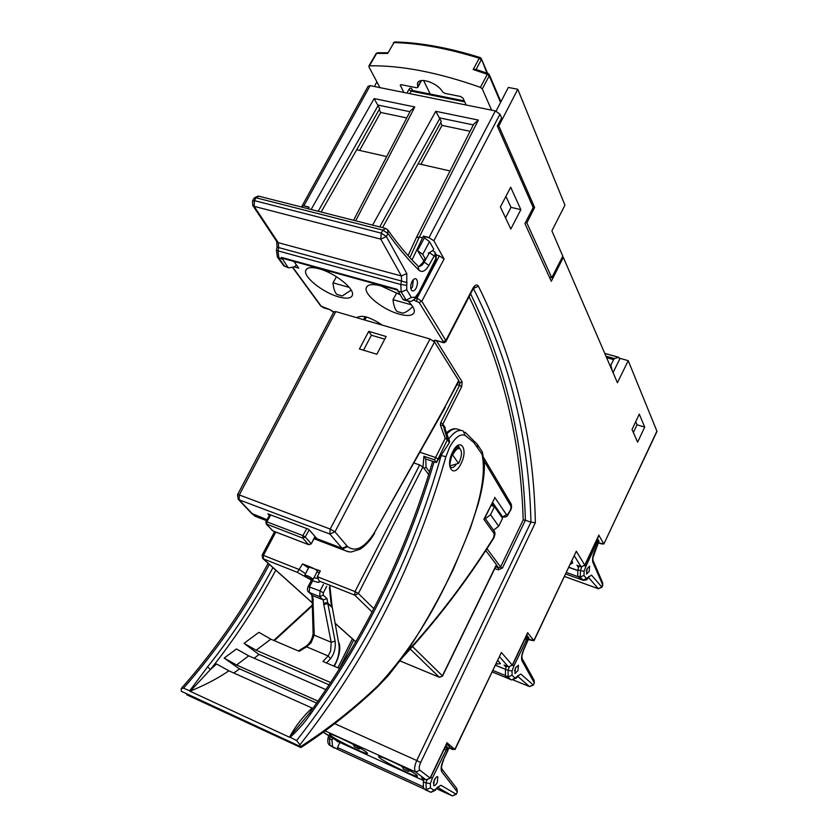 <?xml version="1.0" encoding="UTF-8"?>
<svg xmlns="http://www.w3.org/2000/svg" width="838" height="838" viewBox="0 0 838 838"><rect width="100%" height="100%" fill="white"/><g stroke="black" fill="none" stroke-linecap="round" stroke-linejoin="round"><path stroke-width="1.26" d="M420.571 452.478L435.592 457.496L445.229 438.326L447.502 438.379L449.608 441.417L449.43 442.59L447.398 439.657L442.831 424.08L445.114 427.432L445.009 428.689L442.726 425.358L440.453 425.295L445.229 438.326L447.398 439.657L436.347 462.566L449.43 442.59M454.845 749.392L501.386 652.509L455.013 749.601L447.188 742.939M533.9 640.473L576.303 551.236L534.005 640.724L527.783 632.941M331.22 735.994L329.481 734.402C327.658 731.511 358.821 746.344 365.934 751.77L367.484 753.226C368.961 755.939 338.699 741.546 331.22 735.994M336.447 276.729L332.979 282.835C333.493 288.398 334.76 292.242 336.782 294.379L342.313 295.95L351.153 290.095M338.762 296.903C323.625 292.891 303.943 277.588 305.608 270.894C306.478 267.427 310.94 266.714 318.985 268.757C334.362 272.685 354.327 288.377 352.484 294.861C351.52 298.401 346.942 299.082 338.762 296.903M450.195 465.792L458.501 463.372L459.339 461.885C461.979 455.715 462.178 451.357 459.936 448.801C457.925 447.88 455.799 449.461 453.536 453.557L450.928 457.108M586.338 570.846L587.197 568.457M514.584 670.651L516.03 666.964M433.288 782.902L435.351 778.188M410.892 288.942L412.474 286.931L413.354 279.641M396.803 292.808L393.012 299.658C393.577 305.357 394.928 309.316 397.055 311.516L402.858 313.161C405.718 312.532 408.996 310.332 412.694 306.572M399.38 294.389L380.871 285.863C372.072 283.632 367.17 284.396 366.143 288.157C364.383 294.997 383.626 309.976 399.16 314.114C408.085 316.481 413.124 315.748 414.265 311.914C414.642 309.159 412.663 305.65 408.347 301.376M401.915 766.351L403.518 769.127L408.211 771.264L410.201 770.834M380.148 758.233C387.219 763.669 418.927 778.701 417.502 775.915L416.193 774.616C409.52 769.305 376.859 753.823 378.661 756.808L380.148 758.233M562.811 256.187L551.886 230.869L564.938 205.153L517.779 89.268L498.83 125.93L534.623 207.489L526.872 222.918L551.75 277.713L562.811 256.187M409.981 111.716L377.645 104.98L378.074 105.64L318.199 211.291M386.559 156.538L356.695 149.761L379.708 108.647L378.074 105.64M359.607 150.421L380.703 112.449L379.164 109.61M380.703 112.449L406.723 117.938M613.06 372.638L620.057 358.381L628.217 360.654L617.417 382.736L563.325 257.381L551.289 281.317L524.955 223.589L533.198 207.552L497.332 126.077L501.616 117.99L499.972 114.188L433.864 240.736L428.941 237.72L495.352 110.899L499.972 114.188M563.325 257.381L562.319 257.13M598.342 542.773L603.831 544.061L656.908 431.161L628.217 360.654M619.732 359.041L618.664 357.313L614.516 358.57L613.615 359.617L610.839 365.253L612.285 370.836M420.906 164.332L442.003 125.386L470.066 131.304M609.739 364.949L610.839 365.253M570.364 564.278L572.679 562.947L571.998 560.821M496.127 664.063L500.433 663.675L497.866 660.417M368.06 86.345L370.134 85.654L495.352 110.899M308.206 208.746L308.992 207.3L303.765 205.76L301.931 206.232M311.118 209.49L374.136 98.58L414.8 106.971L355.668 220.813M372.585 225.118L435.77 111.297L478.362 120.075L419.314 236.997L409.876 257.612M428.941 237.72L423.274 236.274L412.034 259.927M436.483 255.098L439.384 255.852L444.098 258.984L433.864 240.736M603.769 543.778L598.908 535.44M637.613 442.192L644.715 427.087L639.279 414.161L632.041 429.475L637.613 442.192M500.38 206.976L510.834 229.046L520.848 209.647L510.677 187.23L500.38 206.976M382.516 227.632L418.172 163.714L449.933 170.931M418.172 163.714L441.249 121.541L439.751 118.504L379.729 226.93M321.122 212.035L356.695 149.761M601.852 543.988L598.28 542.919L599.044 541.275L597.473 538.499M577.193 565.461L578.471 567.787M504.319 665.204L506.068 667.331M323.363 732.161L338.248 741.693L423.651 780.597L336.991 741.127M421.692 777.832L423.965 779.602M293.876 261.425L298.726 268.118L294.41 266.924M382.379 325.154C369.883 316.9 361.44 314.439 357.04 317.791M528.401 639.017L534.005 640.724M527.856 640.159L528.925 637.917L526.735 635.152M449.231 747.328L455.013 749.601M447.911 750.083L449.535 746.679L446.602 744.165M417.575 250.625L424.384 237.845L429.506 241.637L422.729 254.396L417.575 250.625L423.808 260.932M424.384 237.845L423.525 236.337M423.379 236.075L429.213 237.552M432.921 250.614L433.728 249.096L429.506 241.637M452.792 455.223L458.501 463.372M425.756 458.994L426.029 467.216L429.496 471.857M470.589 293.813C504.947 364.101 523.205 439.573 525.384 520.23L530.946 522.158L535.346 522.703L420.634 762.58C419.021 766.33 418.77 768.875 419.89 770.227L430.093 778.041L447.042 742.678M453.295 749.12L452.845 749.57L448.969 747.863M532.224 640.504L528.17 639.509M505.534 217.859L510.991 207.332L505.911 196.364M520.848 209.647L510.991 207.332M633.381 432.523L637.027 424.793L635.707 421.713M644.715 427.087L637.027 424.793M493.561 530.192L498.683 526.222L502.559 518.324L494.504 506.655L491.047 505.461M494.504 506.655L490.555 514.679L485.338 518.722M445.009 428.689L449.608 441.417M442.003 125.386L440.652 122.631M473.323 124.914L439.342 117.844L439.751 118.504M422.729 254.396L425.683 259.476M490.555 514.679L498.683 526.222M353.008 744.249L354.495 746.836L359.01 748.9L360.79 748.512M309.096 207.112L303.765 205.76M377.645 104.98L374.136 98.58M414.8 106.971L410.442 110.846L353.573 220.279M478.362 120.075L473.7 124.16L416.559 237.227M439.342 117.844L435.77 111.297M402.858 313.161L397.055 311.516M411.479 304.833L393.012 299.658M408.211 771.264L403.518 769.127M336.782 294.379L342.313 295.95M332.979 282.835L349.237 287.392M354.495 746.836L359.01 748.9M422.97 466.996L423.902 456.26L425.683 458.983M423.902 456.26L434.576 459.832L436.347 462.566M494.808 568.541L498.296 569.83L502.433 568.017L525.384 520.23L523.174 519.958C520.827 440.474 502.79 366.08 469.071 296.757M376.901 81.873L374.377 86.513M533.01 207.112L534.623 207.489M497.552 125.658L498.83 125.93M525.468 222.583L526.872 222.918M549.372 277.106L551.75 277.713M496.075 111.098L508.341 87.445L517.779 89.268M379.96 87.634L368.909 66.841L369.443 65.804C401.318 65.291 438.305 72.477 480.394 87.351L487.339 74.32L489.224 75.881L482.29 88.901L491.613 110.145M482.29 88.901L480.394 87.351M403.832 92.452L400.25 85.078L401.339 84.711L416.685 87.76L417.806 87.382L417.45 83.685C418.445 76.457 437.509 82.616 442.611 91.876L444.842 93.364L460.691 96.517L463.005 98.151L466.158 105.012M430.208 94.055L423.578 80.49M500.569 102.425L489.224 75.881L489.277 74.572L488.219 73.587L487.339 74.32L473.187 69.533L475.816 69.365L488.041 73.524M473.187 69.533L479.252 58.251L481.232 59.844L476.078 69.449M479.975 57.487C448.854 47.787 420.613 42.602 395.253 41.952L393.975 42.591L387.701 53.443L393.975 42.591C419.461 43.23 447.88 48.447 479.252 58.251L480.184 57.56L481.295 58.555L486.93 73.136M368.909 65.982L375.969 53.81L377.959 52.763L387.544 52.763M312.176 599.002L313.119 633.538L314.229 635.152L311.076 642.756L306.603 646.81L299.229 651.315L270.831 639.185L256.166 650.225L330.738 682.603M339.746 668.63L322.986 661.465L328.171 655.965L330.633 651.011L331.178 642.243L335.116 641.175C335.808 647.889 334.268 653.734 330.528 658.71L326.527 662.973M448.78 439.007C454.165 431.696 459.004 429.056 463.278 431.088L465.1 435.414C460.177 433.487 454.992 437.478 449.545 447.377L445.91 456.71C415.606 563.346 366.95 659.38 299.931 744.814L296.61 740.53L289.623 736.958L309.253 713.4L311.024 713.4C305.011 722.136 297.993 730.149 289.979 737.461L189.556 691.015L207.552 666.901L210.453 669.499L216.539 663.989L228.868 670.809C218.1 678.225 205.279 684.992 190.404 691.078L183.47 688.208L181.228 688.511L181.291 691.277L300.056 746.396L300.381 747.15L186.79 694.786L300.894 747.58L181.291 691.277M259.131 654.415L254.155 658.239M239.658 668.881L233.739 672.987M289.623 736.958C295.426 726.169 302.927 716.532 312.124 708.037L228.868 670.809M326.003 689.684L248.708 655.861L236.567 665.005L318.084 701.144M258.45 654.122L244.036 643.343L258.9 632.334L270.831 639.185M238.998 668.588L224.165 658.071L236.463 648.958L248.708 655.861M299.931 744.814L300.056 746.396M300.193 746.909C327.742 729.196 353.678 708.77 378.032 685.631C405.351 656.322 428.867 620.665 448.581 578.66C466.588 540.081 488.931 488.25 482.091 454.311L482.311 451.954L477.723 444.915M323.793 604.586L323.217 599.882L312.804 595.682L314.229 635.152L331.178 642.243L323.793 604.586L327.815 603.517L335.116 641.175M312.689 580.713L309.557 586.736L309.243 592.445L319.697 596.656L323.217 599.882L327.009 598.615L327.815 603.517L331.754 607.131L327.449 602.616L323.594 603.276M333.828 666.095C338.143 659.349 339.84 652.09 338.908 644.328L332.068 606.157L338.908 644.328M256.166 650.225L244.036 643.343M236.567 665.005L224.165 658.071M275.796 570.196C256.91 605.361 235.132 638.462 210.453 669.499L190.404 691.078M405.456 653.577C437.792 618.402 467.185 579.739 493.634 537.598L494.284 533.848L483.851 519.351L484.657 518.429M483.851 519.351L494.074 499.322M298.338 650.937L305.042 646.852L306.603 646.81L328.171 655.965L330.528 658.71M312.103 597.944L313.297 600.333M311.736 594.854L312.082 597.756L313.203 599.076M311.809 594.781L308.845 592.236C307.221 591.261 306.991 589.344 308.154 586.495L320.032 590.937L323.416 584.4M331.89 604.942L331.387 606.23L329.355 587.249M332.047 606.042L329.879 586.139M339.191 643.228L339.212 643.343C340.731 649.618 339.086 657.254 334.247 666.273M446.895 746.679C448.288 748.303 448.487 749.863 447.502 751.351L447.419 750.23L446.664 749.633L446.078 750.146L432.324 778.251L430.334 783.572L430.449 787.93L434.021 790.255L440.882 785.248L456.071 794.152L452.342 795.901L437.687 787.437M434.22 780.094C435.571 777.507 436.766 776.407 437.824 776.774L437.3 782.304C435.959 784.881 434.765 785.992 433.696 785.625L434.22 780.094M338.531 741.829L337.484 741.777L336.886 740.719M337.557 749.308L332.497 746.574L331.984 740.122L332.686 737.733M337.672 749.287L337.515 747.506L422.844 786.578M339.903 742.447L337.515 747.506M427.286 790.758L423.515 788.296L423.316 781.77L424.175 778.973M441.804 768.875L456.448 788.118L457.181 791.784L441.71 771.651C440.568 769.054 441.134 765.084 443.407 759.741L447.283 751.246M527.238 637.54C528.087 639.342 528.16 640.661 527.458 641.489L527.448 640.358L526.84 639.666L526.337 640.085L513.767 666.315L512.081 670.966L512.028 675.281L514.93 678.068L520.817 674.045L533.209 684.939L529.49 686.563L517.664 676.287M515.443 668.064L518.45 665.194L517.936 670.651L514.92 673.532L515.443 668.064M511.358 679.88L507.797 678.319L505.429 675.774L505.482 669.311L506.508 666.084M522.158 658.605L533.858 679.796L534.215 682.74L521.969 660.732C521.11 658.019 521.707 654.174 523.781 649.209L527.301 641.342M597.934 540.458L597.923 543.967L597.997 542.741L597.054 542.375L585.678 566.855L584.128 571.244L583.981 575.465L586.38 578.482L591.502 575.13L601.82 587.04L598.28 588.643L588.454 577.424M587.071 568.73L589.638 566.153L589.124 571.516L586.548 574.093L587.071 568.73M583.217 580.346L580.221 576.984L577.686 576.073L580.692 579.446M577.686 576.073L577.895 569.746L579.058 566.121M593.021 560.486L602.564 582.578L602.731 584.987L592.812 562.183C592.152 559.438 592.759 555.73 594.645 551.069L597.85 543.694M416.109 288.157C417.911 283.977 417.921 280.898 416.14 278.928C414.789 278.247 413.417 279.096 412.045 281.484C410.232 285.685 410.222 288.764 411.992 290.723C413.364 291.404 414.737 290.545 416.109 288.157M282.249 258.209L281.411 257.381L397.222 289.34L402.732 299.197L405.403 300.433M409.07 301.387L406.189 300.172L401.224 292.001L400.774 284.491L278.017 250.887L278.865 258.167L284.648 266.254L287.801 267.133L281.411 257.381M287.801 267.133L288.712 267.856L294.463 266.882L296.411 264.923M252.636 205.247L254.176 206.368L278.268 242.685L278.687 247.577L278.017 250.887L276.446 250.112L277.053 247.179L278.687 247.577L401.538 281.044L401.381 275.974L278.268 242.685L276.98 241.868L252.856 205.561L252.468 201.068L254.427 200.628L381.238 233.142L382.872 230.146L256.051 197.789L254.427 200.628L254.176 206.368L380.756 239.113L386.37 236.546L406.797 273.523L406.734 289.812L411.322 297.469L415.418 297.144L419.01 292.127L435.896 258.586L435.037 255.506L434.262 255.779L428.909 265.437C425.484 271.072 422.216 272.706 419.094 270.339C408.556 260.189 398.186 247.922 387.994 233.551L386.37 236.546L381.238 233.142L380.756 239.113L401.381 275.974L406.797 273.523M387.648 229.706L387.994 233.551L382.872 230.146L385.784 228.47L387.648 229.706M428.228 252.992L429.423 252.762L434.22 255.894M237.573 494.65L333.838 311.851L335.787 311.6L239.301 494.954L330.193 529.05L429.999 339.013L335.787 311.6M429.999 339.013L434.513 341.925L334.97 531.847L329.837 534.036L239.113 499.815L252.762 514.26L255.265 516.334L259.434 517.915M349.037 551.886L344.418 550.325L342.637 548.838L347.623 546.648C355.626 552.462 364.561 547.79 374.439 532.643L445.177 406.409L458.69 380.494L434.513 341.925M458.69 380.494L459.769 382.966L458.166 382.484M384.736 339.16L371.412 335.221L363.503 350.221M368.73 331.366L359.429 348.985L376.838 354.254L386.14 336.499L368.73 331.366L371.412 335.221M269.386 515.506L267.877 513.862L308.656 529.291L316.659 538.331L314.679 537.577M374.523 533.481L374.638 533.282C370.228 540.667 365.295 546.02 359.827 549.33L351.132 552.001L348.116 551.729L314.041 538.74M238.002 499.019L239.113 499.815L239.301 494.954L237.5 494.797L238.338 499.375M458.868 381.122L445.177 406.409M309.159 529.867L305.242 537.011L311.108 543.527L308.614 544.606L302.717 538.101L305.242 537.011L302.906 535.587L306.76 528.579M272.224 530.402L266.683 524.316L266.851 521.823L302.906 535.587L302.717 538.101L266.117 523.897M265.876 521.77L266.295 524.085L272.947 530.946L308.719 544.7L311.265 543.82L314.994 536.446M317.33 571.327L317.403 571.181C316.743 570.123 314.742 568.855 311.401 567.399L302.539 563.911L297.333 572.344L263.279 558.831L312.27 602.752M310.751 579.027L313.119 579.414C312.459 578.367 310.458 577.11 307.106 575.643L304.739 575.266C305.409 576.303 307.41 577.56 310.751 579.027M304.812 575.119L309.023 567.043L320.326 570.898L317.319 576.691L319.163 581.006C320.21 582.85 317.979 582.724 312.459 580.629L297.333 572.344M317.015 571.925L319.435 572.616M317.319 576.691L355.008 591.597L419.66 464.933L414.642 463.225M419.66 464.933L422.918 466.923L358.392 593.534L373.863 608.692M412.526 646.58L442.401 675.847L496.431 564.707L485.757 550.514M428.658 474.559L422.918 466.923M302.539 563.911L308.531 567.996M577.728 570.427L568.939 567.284M514.93 678.068L511.609 679.943L510.405 679.377L508.058 676.842L508.121 670.369L495.551 665.278M604.785 353.458L618.664 357.313M605.958 356.181L614.516 358.57M606.597 357.648L613.615 359.617M370.134 85.654L303.806 205.98M422.478 237.803L419.314 236.997L416.339 237.657L408.064 255.6M444.098 258.984L421.807 301.303L445.837 340.521L472.8 288.45C474.968 284.794 476.822 284.04 478.372 286.177C514.836 359.366 533.827 438.201 535.346 522.703M501.386 652.509L512.301 665.11L527.699 632.617M576.303 551.236L584.777 565.116L598.877 535.063M576.879 565.252L581.038 566.718L574.334 555.887M504.057 665.047L508.352 666.776L499.605 656.783M421.483 777.737L425.924 779.759L415.658 771.987L325.092 730.893M293.153 267.772L321.226 306.216L330.004 309.672M333.775 311.977L329.523 309.4M436.095 340.532L433.382 340.752M435.655 340.259L442.265 342.187L443.323 341.684L419.189 302.528L413.605 300.088M495.656 566.792L498.537 567.839L496.473 565.105M486.951 548.681L500.6 566.938L523.174 519.958M436.399 340.616L462.147 381.887L459.769 382.966L459.528 385.396L457.035 384.642M440.453 425.295L440.673 422.74L459.528 385.396L461.665 386.747L462.147 381.887M461.665 386.747L442.831 424.08L440.673 422.74M353.699 640.012L339.432 668.494M334.708 723.655L416.758 760.516L530.946 522.158C529.061 438.578 509.881 360.686 473.407 288.481L478.372 286.177M434.576 459.832L435.592 457.496L437.771 458.826M419.89 770.227L415.658 771.987C413.962 769.965 414.328 766.142 416.758 760.516L420.634 762.58M415.994 297.899L417.031 298.181L439.384 255.852M357.711 316.921L357.208 317.832M365.159 316.659L363.514 319.666M447.209 742.897L430.271 778.23L426.175 779.853M472.821 289.498L472.8 288.45M443.323 341.684L445.837 340.521L445.889 341.516M327.281 734.895L331.22 736.686M326.411 734.36L323.342 732.182M416.8 300.968L417.031 298.181L421.807 301.303L419.189 302.528M577.026 565.399L581.174 566.876L584.777 565.116L581.342 566.938M598.95 535.356L584.819 565.472M504.162 665.142L508.457 666.859L512.301 665.11L508.614 666.922M527.814 632.879L512.395 665.414M423.997 468.358L426.029 467.216M502.433 568.017L500.6 566.938L498.537 567.839L498.296 569.83M473.03 288.021L474.685 287.403L472.967 289.225L446.036 341.244C445.051 342.669 443.857 343.046 442.454 342.375L435.844 340.458L434.021 341.328M321.226 306.216L320.504 305.661M464.702 101.859L411.165 91.112L409.772 93.647M387.701 53.443L376.639 53.402L369.443 65.804M400.889 84.669L400.355 85.665M406.943 93.081L408.902 89.53L411.165 91.112L412.296 90.462L464.252 100.874M411.971 90.399L411.835 88.985C410.976 87.665 409.992 87.854 408.902 89.53M411.835 88.985L412.61 90.525M417.764 86.943L421.137 80.647M460.952 463.77C453.63 479.168 444.758 466.986 452.677 451.881C460.24 436.368 468.725 449.116 460.952 463.77M459.779 448.707L458.669 446.591C458.889 444.737 456.94 446.644 452.813 452.29C449.891 461.968 449.158 466.902 450.624 467.101L450.477 467.279C452.091 468.18 453.945 467.321 456.029 464.702M461.13 430.397L458.522 429.559C455.181 427.841 451.305 429.266 446.895 433.822M494.703 497.343L506.519 514.71L508.111 513.872L510.614 509.577L511.044 506.382L484.259 461.277M510.426 509.923L510.363 510.667M493.634 537.598L493.509 538.436M457.579 446.591L458.47 446.884L457.674 446.56M269.365 564.424C245.45 609.247 216.822 650.498 183.47 688.208M207.552 666.901C232.273 635.895 254.061 602.805 272.937 567.63M492.095 503.345L494.347 506.602M501.009 516.072L502.35 516.543L492.576 502.36M503.167 517.036L501.637 516.512M508.111 513.872L508.142 514.438C507.451 516.617 505.628 517.423 502.685 516.878L506.519 514.71M273.743 640.421L312.333 605.057M296.61 740.53C362.927 656.217 411.07 561.366 441.039 455.987M434.094 461.79C407.163 553.405 366.143 637.278 311.024 713.4M482.091 454.311L473.638 442.338L465.1 435.414M326.726 586.286L323.353 592.822L323.206 595.106L327.009 598.615M258.041 653.923L329.219 684.897L258.114 653.975M238.61 668.399L316.701 703.103M494.284 533.848L493.938 530.726L484.846 518.041M511.159 504.015C511.777 506.382 511.641 508.362 510.74 509.965L508.027 514.637M511.044 506.382L510.991 503.711L483.84 457.925M378.032 685.631L377.289 687.16M441.301 455.558L445.91 456.71M477.639 447.544L477.388 444.402L465.09 432.188M323.206 595.106L319.697 596.656L320.032 590.937L323.353 592.822M308.489 591.921L312.417 595.472M430.742 777.245L432.324 778.251M330.256 736.256L329.449 738.969L329.963 745.422L332.497 746.574M329.125 744.773L334.215 748.072M328.726 735.555L328.129 737.597L331.984 740.122M436.671 788.757L452.237 795.859M430.198 792.046L423.515 788.296M429.999 791.994L431.109 792.266L435.54 790.171M430.449 787.93L426.228 789.543L426.039 783.017L423.316 781.77M430.334 783.572L426.039 783.017L426.951 780.073M437.708 787.416L452.352 795.901L456.239 794.309L457.349 791.941L456.836 788.485M434.021 790.255L431.109 792.266L425.18 789.794M444.287 748.983L446.078 750.146M435.949 789.134L436.881 788.464M445.816 745.799L446.664 749.633M437.059 787.71L438.578 786.809L437.488 787.133M446.235 746.166L447.419 750.23M440.882 785.248L437.928 787.207M447.44 751.466L443.407 759.741M443.595 759.898C440.201 769.588 442.045 766.917 441.752 768.76L441.71 771.651M512.594 664.995L513.924 665.99M513.306 680.006L529.49 686.563L533.324 685.128L534.309 682.98M507.639 678.204L492.325 672.013L507.734 678.277M512.028 675.281L508.058 676.842L505.429 675.774M493.037 670.515L505.262 675.459M512.081 670.966L508.121 670.369L509.169 667.069M533.324 685.128L534.33 682.939L534.12 680.142M524.902 639.006L526.337 640.085M516.575 677.23L516.114 678.288M526.17 636.346L526.84 639.666M517.549 675.962L517.329 676.748M526.693 636.932L527.448 640.358M520.817 674.045L517.968 675.92M529.763 686.657L513.275 680.016M527.416 641.594L523.918 649.408C520.807 658.448 522.304 655.567 522.084 658.427L521.969 660.732M584.735 565.619L585.825 566.54M564.592 576.481L598.363 588.716L601.904 587.26L602.794 585.259M580.147 579.205L565.755 574.02L580.179 579.226M586.38 578.482L582.808 580.21L580.294 579.299L582.808 580.21C585.668 580.388 587.249 579.854 587.574 578.597L587.323 578.89M566.467 572.511L577.99 576.649M583.981 575.465L580.221 576.984L580.441 570.657L577.895 569.746M584.128 571.244L580.441 570.657L581.614 567.001M601.904 587.26L602.752 582.892M596.069 541.495L597.054 542.375M587.805 577.822L587.574 578.597L588.423 577.466M597.106 539.274L597.494 542.008M588.664 576.68L589.491 576.355L588.664 576.764M597.484 539.808L597.997 542.741M591.502 575.13L588.81 576.932M598.5 588.768L564.571 576.523M597.923 543.967L592.948 557.637L592.812 562.183M418.497 266.379C420.466 266.673 422.373 265.269 424.196 262.147L429.496 252.605L432.775 250.562L434.974 252.269L435.037 255.506M406.734 289.812L401.224 292.001L397.736 291.037M411.322 297.469L406.189 300.172L402.732 299.197M406.472 285.308L400.774 284.491L401.538 281.044L407.079 282.626M282.039 259.047L277.409 257.13L276.435 250.206M283.234 265.279L287.602 267.542M277.326 256.952L283.841 265.876L288.712 267.856M276.729 241.512L277.053 247.158M252.688 200.691L254.092 198.239L259.131 196.27L385.009 228.271M415.418 297.144L414.276 299.585M419.01 292.127L419.126 293.195M435.896 258.586L435.98 259.707M388.141 230.419C397.945 244.277 407.876 256.114 417.921 265.939L419.094 270.339M436.001 257.203L435.268 252.783M419.105 266.442L422.991 262.409L424.196 262.147L428.909 265.437M342.637 548.838L342.145 548.303L347.173 546.167L347.623 546.648M251.61 513.401L267.039 519.696M314.564 537.797L342.145 548.303L329.837 534.036L330.193 529.05L334.97 531.847L347.173 546.167M445.366 407.038L374.439 532.643M270.705 514.93L266.851 521.823L265.897 521.718M311.223 543.893L315.182 536.666M308.939 544.784L273.303 531.041M275.807 532.046L263.415 555.374L299.533 569.662L305.535 573.726M314.03 577.665L317.183 578.471M442.516 676.098L439.301 677.24L400.082 660.973L439.238 677.188L410.285 649.073M372.145 612.023L354.757 595.137L319.163 581.006M335.399 623.472L355.857 641.824M496.536 564.969L442.537 676.057L439.615 677.314M262.566 558.349L263.279 558.831L263.415 555.374L262.084 555.165L262.891 558.632L312.281 602.889M358.392 593.534L355.008 591.597L354.757 595.137L358.392 593.534M306.739 268.893L305.608 270.894M577.696 570.552L568.887 567.399M505.482 669.332L495.52 665.33M367.264 286.125L366.143 288.157M604.764 353.406L618.769 357.302M458.952 448.487L456.176 447.576M357.585 317.026L357.145 317.822M421.514 777.758L425.955 779.78L430.271 778.23M352.41 638.849L337.892 667.834M368.06 86.335L302.12 205.897M656.95 431.497L603.831 544.061M425.547 458.92L436.221 462.503M435.844 340.458L434.681 340.406L435.551 340.228M333.639 312.218L329.732 309.599L323.667 307.829L320.65 305.87L292.912 267.898M417.45 83.685L418.33 82.04M500.904 101.786L489.361 74.771M487.643 73.388L481.379 58.744M394.667 41.952L393.347 42.769M377.299 52.784L376.115 53.569M421.43 80.595L417.806 87.382M446.497 432.743C450.247 429.643 453.274 428.344 455.579 428.826M494.252 531.145C495.488 533.366 495.028 534.099 494.043 537.483L493.645 538.226C466.546 581.415 436.357 620.979 403.068 656.908M494.336 498.788L484.511 518.722M268.129 563.314C244.068 608.535 215.209 650.141 181.563 688.145M300.894 747.58C328.077 729.908 353.678 709.629 377.708 686.762L388.214 675.721L404.943 654.31C421.179 630.365 437.227 602.218 453.107 569.871L470.338 528.328L478.152 504.099C482.698 487.726 484.762 473.91 484.354 462.639L482.363 452.091M274.34 640.682L312.354 605.727M309.39 713.211C364.614 637.006 405.707 553.038 432.67 461.309M493.729 506.393L491.896 503.743M316.691 703.113L238.662 668.441M305.409 646.622C309.599 643.888 312.165 639.614 313.129 633.811M308.195 586.422L311.432 580.2M328.098 737.733C327.428 741.452 327.847 743.882 329.355 745.013L334.393 748.156M456.239 794.309L457.349 791.941M337.431 749.245L424.248 789.061M507.797 678.319L511.609 679.943L516.355 678.015L518.649 675.428L517.654 675.805M416.14 278.928L415.187 278.666M436.189 254.406L436.137 259.403L419.272 292.912L415.093 298.852C409.981 301.952 413.417 301.523 406.996 300.884L403.539 299.91M258.209 196.061L254.323 197.841M397.38 290.011L281.893 258.114M425.138 258.544L423.085 262.221M266.526 520.618L255.265 516.334M255.223 516.302L251.997 513.82L238.338 499.364M366.447 316.994L364.802 320.043M269.878 514.626L265.939 521.665M317.403 571.181L313.119 579.414M355.815 641.898L335.42 623.629M262.137 555.081L274.623 531.596"/></g></svg>
